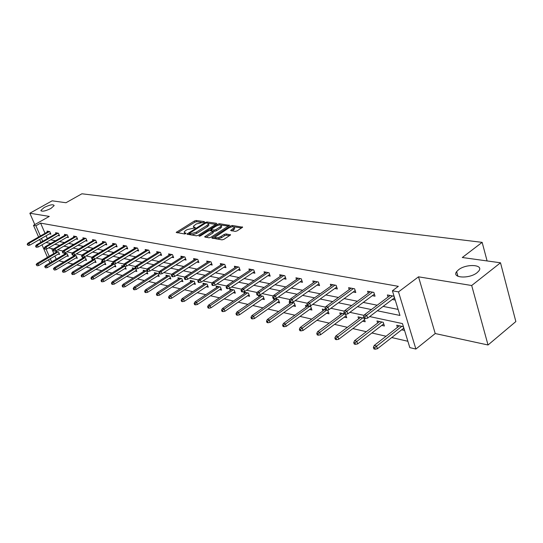 <?xml version="1.0" encoding="UTF-8"?>
<svg xmlns="http://www.w3.org/2000/svg" width="543" height="543" viewBox="0 0 543 543"><rect width="100%" height="100%" fill="white"/><g stroke="black" fill="none" stroke-linecap="round" stroke-linejoin="round"><path stroke-width="0.81" d="M458.448 269.844L456.629 271.656C451.382 278.077 469.437 279.088 477.114 272.661L478.79 270.998C484.159 264.414 466.03 263.525 458.448 269.844M44.2 207.467L40.895 210.392C41.838 211.865 45.178 211.227 50.899 208.471L54.164 205.58C53.228 204.1 49.908 204.725 44.2 207.467M204.263 222.135L204.399 221.625L196.166 220.492L194.428 220.987L176.19 232.418L184.552 233.965L185.801 233.612L185.957 233.09L184.898 232.92L184.104 232.044L185.631 230.558L187.125 229.635L195.08 227.836L195.229 227.327L194.163 227.171L193.349 226.295L196.322 223.933L204.263 222.135M488.035 344.988L471.691 285.516L418.51 276.821L435.221 333.545L488.035 344.988L515.85 321.565L500.503 262.792L462.297 257.511L482.15 242.354L81.905 193.783L65.981 202.736L52.128 200.822L29.851 213.236L34.806 224.598M500.503 262.792L471.691 285.516M235.234 231.406L237.108 230.884L242.646 227.191L232.316 225.481L230.476 225.997L211.831 237.99L222.012 239.863L223.892 239.341L230.599 234.888L226.017 233.918L224.157 234.44L221.076 236.402C217.662 238.058 215.754 238.241 215.354 236.945L228.576 228.114C231.976 226.465 233.877 226.288 234.277 227.585L230.646 230.463L235.234 231.406M38.601 237.026L33.496 225.338L49.291 216.413L29.851 213.236M33.496 225.338L35.919 225.779L40.379 236.008M377.331 310.786L399.96 315.449L392.399 290.783L398.331 286.337L40.603 223.125L35.919 225.779M392.399 290.783L398.494 291.896L415.89 349.054L409.822 347.622L402.458 323.587L369.668 316.576M418.51 276.821L398.494 291.896M216.243 224.021L216.426 223.288L207.012 221.992L205.24 222.494L186.88 234.087L196.417 235.832L198.229 235.323L216.243 224.021M219.46 223.709L229.465 225.359L210.854 237.298L209.007 237.814L204.609 236.857L212.931 231.284L209.931 230.578L208.118 231.087L200.448 235.906L198.996 236.056L217.662 224.218L219.46 223.709L219.963 224.931M487.098 260.939L482.15 242.354M381.743 325.413L384.396 325.997L383.236 322.311L376.998 320.961L377.656 323.044M344.303 313.868L339.816 312.897L340.447 314.804M345.626 314.288L346.746 317.703L344.255 317.153M307.297 305.845L305.417 305.438L306.021 307.195M308.831 306.177L310.759 306.598L311.926 310.026L309.578 309.51M273.55 298.664L274.072 300.143M274.575 298.752L278.457 299.593L279.625 302.913L277.405 302.424M247.486 295.826L249.583 296.288L248.416 293.084L243.8 292.08L244.35 293.587M219.576 289.677L221.571 290.118L220.41 287.009L216.1 286.073L216.623 287.478M193.491 283.928L195.392 284.349L194.238 281.335L190.199 280.459L190.702 281.776M169.056 278.545L170.862 278.939L169.715 276.014L165.934 275.199L166.416 276.428M146.115 273.489L147.839 273.869L146.705 271.025L143.148 270.258L143.617 271.419M124.069 266.118L121.713 265.608L122.161 266.708M125.073 266.355L126.186 269.097L124.537 268.731M102.389 261.421L101.514 261.231L101.948 262.269M103.394 261.638L104.67 261.916L105.79 264.597L104.208 264.251M82.495 257.206L82.862 258.081M82.957 257.206L85.427 257.742L86.534 260.355L85.013 260.022M66.87 256.024L68.33 256.344L67.237 253.798L64.413 253.187L64.814 254.124M51.633 248.558L53.818 253.595M54.877 256.038L56.241 259.187M58.834 260.789L63.85 261.943M67.712 262.832L72.925 264.034M76.841 264.936L82.258 266.185M86.222 267.102L91.862 268.405M95.887 269.328L101.745 270.679M105.824 271.622L111.933 273.027M116.066 273.984L122.419 275.45M126.621 276.414L133.232 277.941M137.494 278.926L144.384 280.514M148.707 281.512L155.895 283.168M160.28 284.179L167.767 285.91M172.226 286.935L180.038 288.733M184.559 289.779L192.711 291.659M197.306 292.718L205.817 294.679M210.487 295.759L219.379 297.808M224.123 298.901L233.415 301.046M238.234 302.159L247.947 304.399M252.855 305.526L263.016 307.874M268.004 309.021L278.64 311.472M283.717 312.646L294.856 315.211M300.021 316.406L311.689 319.094M316.949 320.309L329.187 323.133M334.549 324.368L347.391 327.327M352.848 328.59L366.335 331.698M371.894 332.981L386.066 336.246M391.734 337.556L407.881 341.275M58.169 254.104L59.594 254.416L58.508 251.904L55.759 251.307L56.153 252.224M75.816 257.993L77.303 258.325L76.203 255.739L73.305 255.115L73.712 256.072M92.045 259.174L92.269 260.145M93.023 259.384L94.91 259.798L96.023 262.445L94.475 262.106M113.059 263.735L111.464 263.389L111.906 264.455M114.084 263.952L114.716 264.095L115.835 266.817L114.22 266.457M135.431 268.581L132.268 267.896L132.73 269.029M135.77 268.771L136.85 271.446L135.166 271.072M157.409 275.973L159.174 276.367L158.033 273.482L154.361 272.688L154.836 273.882M181.077 281.193L182.93 281.6L181.776 278.634L177.873 277.785L178.369 279.061M206.32 286.752L208.268 287.186L207.107 284.125L202.933 283.222L203.449 284.58M233.293 292.697L235.336 293.152L234.176 289.989L229.709 289.025L230.252 290.478M258.393 295.256L258.95 296.804M258.42 295.249L263.172 296.281L264.339 299.539L262.181 299.064M289.881 302.071L289.168 301.915L289.752 303.605M291.367 302.39L294.306 303.028L295.48 306.401L293.193 305.899M325.42 309.775L322.291 309.096L322.909 310.929M327.008 310.121L327.836 310.297L329.004 313.793L326.587 313.257M363.986 318.137L358.041 316.847L358.685 318.843M364.088 318.307L365.195 321.768L362.629 321.205M401.657 329.805L404.392 330.409L403.239 326.648L396.743 325.237L397.415 327.422M50.451 262.608L49.698 262.425L48.537 259.771M435.221 333.545L415.89 349.054M47.465 257.321L42.008 244.818M40.915 242.327L39.666 239.477M46.046 249.02L49.216 256.296M50.289 258.746L51.66 261.896M364.149 315.395L349.882 312.34M344.466 311.187L330.897 308.281M325.59 307.148L312.68 304.385M307.467 303.272L295.175 300.646M290.057 299.546L278.342 297.041M273.319 295.969L262.147 293.58M257.212 292.521L246.549 290.24M241.696 289.209L231.515 287.03M226.75 286.012L217.024 283.928M212.333 282.923L203.041 280.935M198.426 279.95L189.534 278.05M185 277.079L176.495 275.26M172.029 274.303L163.884 272.566M159.493 271.622L151.687 269.952M147.363 269.029L139.884 267.428M135.621 266.518L128.453 264.984M124.259 264.088L117.383 262.615M113.249 261.733L106.652 260.321M102.579 259.452L96.247 258.095M92.235 257.239L86.154 255.936M82.197 255.095L76.359 253.846M72.457 253.011L66.843 251.809M62.995 250.988L57.606 249.834M53.805 249.02L48.619 247.913M46.026 242.497L50.777 243.474M54.809 244.309L59.764 245.327M63.85 246.169L69.002 247.235M73.149 248.09L78.518 249.196M82.719 250.058L88.319 251.212M92.575 252.095L98.412 253.296M102.729 254.185L108.81 255.441M113.195 256.344L119.541 257.647M123.987 258.563L130.605 259.927M135.119 260.857L142.028 262.283M146.61 263.226L153.825 264.712M158.475 265.676L166.009 267.224M170.733 268.201L178.606 269.823M183.405 270.814L191.638 272.511M196.512 273.516L205.125 275.287M210.08 276.312L219.094 278.165M224.13 279.204L233.565 281.152M238.689 282.204L248.572 284.247M253.785 285.319L264.142 287.451M269.443 288.543L280.31 290.783M285.706 291.896L297.109 294.245M302.6 295.378L314.573 297.849M320.166 299.003L332.75 301.596M338.452 302.77L351.681 305.499M357.491 306.693L371.412 309.564M41.444 238.452L42.687 241.302M457.701 275.511L456.921 275.695M50.675 239.802L55.454 240.759M59.506 241.574L64.481 242.572M68.588 243.393L73.767 244.431M77.927 245.266L83.323 246.346M87.545 247.187L93.165 248.314M97.448 249.176L103.306 250.35M107.643 251.219L113.752 252.441M118.157 253.323L124.523 254.599M128.99 255.495L135.641 256.825M140.169 257.735L147.105 259.12M151.707 260.043L158.95 261.495M163.619 262.432L171.181 263.946M175.925 264.896L183.826 266.477M188.645 267.441L196.905 269.097M201.799 270.081L210.446 271.812M215.415 272.803L224.456 274.615M229.513 275.627L238.981 277.527M244.119 278.552L254.036 280.541M259.262 281.586L269.654 283.67M274.968 284.736L285.869 286.921M291.279 288L302.709 290.295M308.22 291.394L320.227 293.804M325.834 294.924L338.445 297.449M344.16 298.596L357.423 301.25M363.247 302.417L377.202 305.214M383.134 306.401L398.107 309.401M40.603 223.125L45.035 233.341M46.094 235.784L47.329 238.628M388.035 297.075L387.376 294.951L393.899 296.173L395.073 300.028L392.284 299.492M368.235 293.268L367.597 291.245L373.849 292.412L375.037 296.193L372.328 295.67M349.23 289.609L348.606 287.681L354.606 288.808L355.801 292.507L353.174 292.012M330.972 286.107L330.361 284.254L336.131 285.34L337.325 288.978L334.78 288.489M313.413 282.74L312.816 280.962L318.368 282.007L319.562 285.577L317.092 285.102M296.526 279.502L295.942 277.799L301.284 278.803L302.478 282.306L300.082 281.851M280.263 276.387L279.686 274.751L284.831 275.715L286.025 279.163L283.697 278.715M264.59 273.387L264.027 271.812L268.989 272.742L270.183 276.129L267.916 275.695M249.475 270.495L248.932 268.982L253.71 269.878L254.905 273.204L252.699 272.783M234.895 267.706L234.359 266.246L238.974 267.108L240.162 270.387L238.017 269.973M220.818 265.018L220.295 263.606L224.748 264.441L225.936 267.665L223.845 267.265M207.222 262.425L206.707 261.061L211.01 261.862L212.198 265.038L210.161 264.645M194.075 259.914L193.573 258.59L197.733 259.378L198.914 262.493L196.933 262.113M181.362 257.491L180.873 256.208L184.898 256.968L186.073 260.036L184.138 259.669M169.056 255.142L168.574 253.907L172.477 254.633L173.645 257.66L171.758 257.301M157.151 252.868L156.676 251.674L160.45 252.38L161.617 255.359L159.771 255.006M145.612 250.669L145.144 249.508L148.802 250.194L149.963 253.126L148.164 252.78M134.426 248.538L133.972 247.411L137.515 248.076L138.675 250.968L136.911 250.628M123.58 246.474L123.139 245.382L126.573 246.027L127.727 248.87L126.003 248.545M113.066 244.472L112.625 243.407L115.964 244.031L117.112 246.841L115.421 246.522M102.858 242.531L102.43 241.492L105.661 242.103L106.801 244.873L105.152 244.554M92.941 240.644L92.52 239.633L95.663 240.223L96.797 242.959L95.181 242.646M83.31 238.811L82.903 237.827L85.957 238.404L87.084 241.099L85.502 240.793M73.957 237.033L73.549 236.076L76.515 236.633L77.642 239.293L76.088 238.995M64.855 235.302L64.461 234.372L67.346 234.915L68.459 237.535L66.945 237.243M56.01 233.619L55.617 232.709L58.427 233.239L59.533 235.825L58.047 235.54M47.404 231.983L47.017 231.101L49.752 231.61L50.852 234.162L49.393 233.884M193.613 227.001L194.055 228.196M184.369 232.757L184.824 233.958M201.154 222.311L196.607 221.68L194.869 222.175L177.581 232.866M189.378 233.857L188.272 234.549M215.727 224.34L208.22 223.295M206.503 222.969L205.261 223.322L189.222 233.429L190.532 233.802L196.261 232.187L207.026 225.454L208.492 224.035L207.65 223.125L206.503 222.969M189.276 233.592L189.704 234.773M191.482 235.051L196.715 233.402L196.261 232.187M208.668 224.503L208.94 225.243L207.474 226.669L196.715 233.402M220.967 225.073L228.494 226.126M205.994 237.339L212.924 232.967L213.29 232.268M209.937 230.578L211.207 229.777M220.064 226.947L221.272 225.766C220.865 224.537 219.005 224.721 215.693 226.322L211.064 229.397L214.064 230.096L215.883 229.58L220.064 226.947L220.512 228.175L221.72 226.994L221.483 226.329M211.159 229.635L211.546 230.816M220.512 228.175L216.338 230.809L214.519 231.325L212.904 231.08M219.908 224.924L218.958 225.053M234.474 228.121L234.725 228.827L232.051 230.945M215.612 237.644L216.175 238.947M217.044 239.083L221.53 237.658L221.076 236.402M229.655 235.648L226.472 235.173L224.612 235.689L221.53 237.658M215.299 237.155L213.223 238.479M232.764 226.716L231.841 226.831M241.683 227.958L234.06 226.899M36.164 264.645L37.148 265.792L36.164 264.645L36.999 263.47L37.969 263.708L38.77 265.527L59.194 253.5M36.7 264.78L58.176 251.83M36.999 263.47L57.185 251.619M38.77 265.527L37.148 265.792M27.686 244.391L27.15 244.275L28.141 245.416L27.686 244.391L28.962 243.312L27.998 243.101L48.476 231.372M49.461 231.556L28.962 243.312L29.777 245.158L50.465 233.273M28.141 245.416L29.777 245.158M27.998 243.101L27.15 244.275M44.662 266.728L45.666 267.889L44.662 266.728L45.497 265.534L46.494 265.778L47.302 267.624L67.923 255.4M45.212 266.864L66.884 253.724M45.497 265.534L65.866 253.5M47.302 267.624L45.666 267.889M53.397 268.873L54.422 270.054L53.397 268.873L54.239 267.658L55.264 267.909L56.078 269.776L76.889 257.355M53.967 269.016L75.83 255.658M54.239 267.658L74.785 255.434M56.078 269.776L54.422 270.054M36.143 246.21L35.594 246.094L36.048 247.133L36.598 247.248L36.143 246.21L37.433 245.117L36.442 244.907L57.103 232.988M58.115 233.178L37.433 245.117L38.254 246.99L59.139 234.909M36.598 247.248L38.254 246.99M36.442 244.907L35.594 246.094M44.838 248.083L44.268 247.961L44.73 249.013L45.293 249.135L44.838 248.083L46.141 246.977L45.123 246.76L65.974 234.657M67.013 234.847L46.141 246.977L46.969 248.87L68.058 236.592M45.293 249.135L46.969 248.87M45.123 246.76L44.268 247.961M62.384 271.079L62.839 272.131L63.422 272.274L62.968 271.222L62.384 271.079L63.226 269.844L64.278 270.102L65.099 271.995L86.113 259.364M62.968 271.222L85.034 257.654M63.226 269.844L83.955 257.423M65.099 271.995L63.422 272.274M53.777 250.011L53.2 249.882L53.662 250.954L54.239 251.076L53.777 250.011L55.108 248.884L54.056 248.66L75.097 236.368M76.163 236.565L55.108 248.884L55.936 250.812L77.235 238.323M54.239 251.076L55.936 250.812M54.056 248.66L53.2 249.882M71.622 273.346L72.083 274.412L72.681 274.561L72.226 273.496L71.622 273.346L72.47 272.097L73.556 272.355L74.377 274.276L95.595 261.427M72.226 273.496L94.496 259.71M72.47 272.097L93.389 259.466M74.377 274.276L72.681 274.561M62.981 251.993L62.384 251.864L62.852 252.95L63.45 253.079L62.981 251.993L64.325 250.852L63.246 250.622L84.477 238.126M85.577 238.329L64.325 250.852L65.16 252.8L86.67 240.108M63.45 253.079L65.16 252.8M63.246 250.622L62.384 251.864M81.138 275.681L81.599 276.76L82.217 276.91L81.755 275.83L81.138 275.681L81.986 274.405L83.106 274.677L83.934 276.625L105.349 263.552M81.755 275.83L104.229 261.821M81.986 274.405L102.96 261.651M83.934 276.625L82.217 276.91M72.457 254.036L71.839 253.9L72.307 255L72.925 255.135L72.457 254.036L73.821 252.875L72.708 252.638L94.136 239.938M95.269 240.149L73.821 252.875L74.662 254.85L96.376 241.94M72.925 255.135L74.662 254.85M72.708 252.638L71.839 253.9M90.932 278.084L91.394 279.177L92.032 279.333L91.57 278.24L90.932 278.084L91.787 276.787L92.934 277.066L93.769 279.041L115.394 265.737M91.57 278.24L114.247 263.993M91.787 276.787L113.066 263.742M93.769 279.041L92.032 279.333M82.217 256.14L81.579 255.997L82.054 257.111L82.685 257.253L82.217 256.14L83.595 254.959L82.455 254.715L104.073 241.805M105.24 242.022L83.595 254.959L84.443 256.968L106.374 243.827M82.685 257.253L84.443 256.968M82.455 254.715L81.579 255.997M101.018 280.561L101.48 281.668L102.138 281.831L101.677 280.717L101.018 280.561L101.874 279.245L103.061 279.53L103.896 281.532L125.738 267.991M101.677 280.717L124.435 266.308M101.874 279.245L123.363 265.968M103.896 281.532L102.138 281.831M92.269 258.305L91.618 258.163L92.093 259.289L92.744 259.432L92.269 258.305L93.667 257.111L92.493 256.853L114.308 243.726M115.51 243.95L93.667 257.111L94.523 259.14L116.67 245.769M92.744 259.432L94.523 259.14M92.493 256.853L91.618 258.163M111.417 283.107L111.885 284.233L112.557 284.403L112.089 283.276L111.417 283.107L112.272 281.769L113.494 282.068L114.335 284.098L136.388 270.305M112.089 283.276L135.193 268.534M112.272 281.769L133.951 268.262M114.335 284.098L112.557 284.403M102.634 260.538L101.962 260.389L102.437 261.536L103.109 261.685L102.634 260.538L104.052 259.323L102.837 259.065L124.856 245.701M126.098 245.931L104.052 259.323L104.908 261.387L127.279 247.764M103.109 261.685L104.908 261.387M102.837 259.065L101.962 260.389M122.134 285.74L122.603 286.88L123.302 287.05L122.833 285.91L122.134 285.74L122.996 284.376L124.252 284.681L125.1 286.738L147.37 272.695M122.833 285.91L146.148 270.909M122.996 284.376L144.872 270.631M125.1 286.738L123.302 287.05M113.324 262.839L112.632 262.69L113.107 263.85L113.806 264L113.324 262.839L114.763 261.604L113.507 261.339L135.73 247.744M137.006 247.981L114.763 261.604L115.625 263.701L138.221 249.828M113.806 264L115.625 263.701M113.507 261.339L112.632 262.69M133.191 288.455L133.659 289.609L134.379 289.786L133.911 288.632L133.191 288.455L134.053 287.064L135.356 287.383L136.205 289.467L158.692 275.158M133.911 288.632L157.443 273.353M134.053 287.064L156.126 273.068M136.205 289.467L134.379 289.786M124.354 265.215L123.634 265.059L124.116 266.24L124.836 266.396L124.354 265.215L125.813 263.959L124.517 263.688L146.949 249.848M148.266 250.092L125.813 263.959L126.675 266.084L149.501 251.952M124.836 266.396L126.675 266.084M124.517 263.688L123.634 265.059M144.601 291.252L145.076 292.426L145.816 292.609L145.341 291.435L144.601 291.252L145.47 289.84L146.807 290.166L147.662 292.283L170.373 277.697M145.341 291.435L169.097 275.885M145.47 289.84L167.733 275.586M147.662 292.283L145.816 292.609M135.736 267.665L134.997 267.509L135.485 268.704L136.225 268.866L135.736 267.665L137.223 266.396L135.886 266.111L158.515 252.02M159.88 252.271L137.223 266.396L138.092 268.554L161.142 254.144M136.225 268.866L138.092 268.554M135.886 266.111L134.997 267.509M156.377 294.143L156.859 295.338L157.626 295.528L157.144 294.333L156.377 294.143L157.253 292.704L158.631 293.044L159.493 295.188L182.434 280.317M157.144 294.333L181.124 278.491M157.253 292.704L179.719 278.186M159.493 295.188L157.626 295.528M147.499 270.204L146.732 270.034L147.221 271.256L147.988 271.419L147.499 270.204L148.999 268.907L147.621 268.609L170.461 254.26M171.866 254.524L148.999 268.907L149.875 271.1L173.163 256.411M147.988 271.419L149.875 271.1M147.621 268.609L146.732 270.034M168.547 297.13L169.029 298.338L169.823 298.535L169.341 297.32L168.547 297.13L169.423 295.663L170.855 296.01L171.71 298.195L194.883 283.018M169.341 297.32L193.546 281.186M169.423 295.663L192.093 280.867M171.71 298.195L169.823 298.535M159.649 272.817L158.861 272.647L159.35 273.882L160.137 274.059L159.649 272.817L161.176 271.5L159.751 271.195L182.801 256.574M184.253 256.846L161.176 271.5L162.052 273.726L185.577 258.746M160.137 274.059L162.052 273.726M159.751 271.195L158.861 272.647M181.131 300.218L181.613 301.446L182.428 301.65L181.953 300.415L181.131 300.218L182 298.725L183.48 299.084L184.349 301.297L207.745 285.808M181.953 300.415L206.374 283.969M182 298.725L204.874 283.643M184.349 301.297L182.428 301.65M172.219 275.525L171.398 275.349L171.887 276.604L172.708 276.781L172.219 275.525L173.767 274.188L172.294 273.869L195.555 258.963M197.055 259.249L173.767 274.188L174.649 276.448L198.412 261.163M172.708 276.781L174.649 276.448M172.294 273.869L171.398 275.349M194.136 303.408L194.618 304.657L195.473 304.867L194.985 303.612L194.136 303.408L195.012 301.888L196.539 302.261L197.408 304.508L221.042 288.7M194.985 303.612L219.644 286.84M195.012 301.888L218.089 286.507M197.408 304.508L195.473 304.867M185.217 278.328L184.369 278.145L184.864 279.421L185.713 279.604L185.217 278.328L186.792 276.964L185.265 276.638L208.736 261.441M210.29 261.733L186.792 276.964L187.674 279.258L211.682 263.654M185.713 279.604L187.674 279.258M185.265 276.638L184.369 278.145M207.602 306.707L208.084 307.983L208.967 308.193L208.478 306.924L207.602 306.707L208.471 305.159L210.06 305.546L210.928 307.833L234.8 291.679M208.478 306.924L233.361 289.813M208.471 305.159L231.752 289.467M210.928 307.833L208.967 308.193M198.677 281.226L197.795 281.036L198.29 282.333L199.172 282.523L198.677 281.226L200.272 279.835L198.69 279.502L222.379 264M223.981 264.298L200.272 279.835L201.161 282.17L225.413 266.24M199.172 282.523L201.161 282.17M198.69 279.502L197.795 281.036M221.537 310.128L222.026 311.417L222.935 311.648L222.447 310.352L221.537 310.128L222.413 308.546L224.049 308.947L224.924 311.275L249.033 294.768M222.447 310.352L247.56 292.894M222.413 308.546L245.898 292.534M224.924 311.275L222.935 311.648M212.612 284.233L211.702 284.037L212.204 285.353L213.107 285.55L212.612 284.233L214.234 282.815L212.598 282.469L236.497 266.647M238.16 266.959L214.234 282.815L215.13 285.19L239.626 268.907M213.107 285.55L215.13 285.19M212.598 282.469L211.702 284.037M235.981 313.671L236.463 314.988L237.406 315.218L236.924 313.902L235.981 313.671L236.85 312.055L238.553 312.469L239.429 314.838L263.776 297.964M236.924 313.902L262.262 296.084M236.85 312.055L260.538 295.711M239.429 314.838L237.406 315.218M227.062 287.342L226.119 287.138L226.614 288.482L227.558 288.686L227.062 287.342L228.712 285.903L227.015 285.537L251.124 269.389M252.848 269.715L228.712 285.903L229.601 288.313L254.355 271.67M227.558 288.686L229.601 288.313M227.015 285.537L226.119 287.138M250.947 317.343L251.436 318.68L252.414 318.924L251.925 317.587L250.947 317.343L251.816 315.7L253.581 316.128L254.457 318.531L279.048 301.27M251.925 317.587L277.493 299.383M251.816 315.7L275.708 298.996M254.457 318.531L252.414 318.924M242.042 290.573L241.065 290.362L241.567 291.727L242.545 291.937L242.042 290.573L243.719 289.1L241.961 288.727L266.287 272.233M268.072 272.572L243.719 289.1L244.615 291.557L269.62 274.534M242.545 291.937L244.615 291.557M241.961 288.727L241.065 290.362M266.477 321.157L266.966 322.515L267.984 322.766L267.495 321.402L266.477 321.157L267.346 319.474L269.179 319.915L270.054 322.359L294.89 304.698M267.495 321.402L293.295 302.811M267.346 319.474L291.442 302.41M270.054 322.359L267.984 322.766M257.592 293.919L256.581 293.702L257.077 295.087L258.095 295.311L257.592 293.919L259.296 292.426L257.47 292.032L282.007 275.186M283.86 275.532L259.296 292.426L260.199 294.924L285.455 277.507M258.095 295.311L260.199 294.924M257.47 292.032L256.581 293.702M282.598 325.114L283.086 326.492L284.145 326.75L283.656 325.372L282.598 325.114L283.466 323.39L285.367 323.852L286.242 326.343L311.322 308.254M283.656 325.372L309.68 306.361M283.466 323.39L307.609 306.055M286.242 326.343L284.145 326.75M273.747 297.401L272.688 297.17L273.19 298.582L274.242 298.813L273.747 297.401L275.477 295.874L273.577 295.467L298.331 278.247M300.252 278.607L275.477 295.874L276.373 298.419L301.888 280.582M274.242 298.813L276.373 298.419M273.577 295.467L272.688 297.17M299.349 329.221L299.838 330.626L300.931 330.897L300.442 329.492L299.349 329.221L300.211 327.463L302.179 327.938L303.062 330.47L328.386 311.94M300.442 329.492L326.547 310.162M300.211 327.463L324.7 309.619M303.062 330.47L300.931 330.897M290.532 301.019L289.433 300.781L289.935 302.22L291.028 302.458L290.532 301.019L292.29 299.458L290.315 299.037L315.279 281.423M317.275 281.803L292.29 299.458L293.193 302.051L318.958 283.779M291.028 302.458L293.193 302.051M290.315 299.037L289.433 300.781M316.759 333.49L317.248 334.922L318.388 335.201L317.899 333.769L316.759 333.49L317.614 331.692L319.664 332.194L320.546 334.766L346.115 315.775M317.899 333.769L344.323 313.929M317.614 331.692L342.3 313.433M320.546 334.766L318.388 335.201M307.99 304.779L306.849 304.535L307.352 305.994L308.485 306.245L307.99 304.779L309.781 303.184L307.725 302.75L332.893 284.729M334.97 285.123L309.781 303.184L310.677 305.824L336.708 287.104M308.485 306.245L310.677 305.824M307.725 302.75L306.849 304.535M334.868 337.936L335.357 339.395L336.545 339.687L336.056 338.228L334.868 337.936L335.723 336.097L337.861 336.612L338.737 339.239L364.55 319.752M336.056 338.228L362.758 317.872M335.723 336.097L360.6 317.404M338.737 339.239L336.545 339.687M326.16 308.695L324.972 308.438L325.474 309.931L326.662 310.189L326.16 308.695L327.986 307.066L325.848 306.612L351.212 288.17M353.378 288.577L327.986 307.066L328.882 309.754L355.17 290.553M326.662 310.189L328.882 309.754M325.848 306.612L324.972 308.438M353.731 342.565L354.219 344.052L355.455 344.35L354.966 342.871L353.731 342.565L354.572 340.678L356.799 341.221L357.674 343.895L383.731 323.886M354.966 342.871L381.885 322.019M354.572 340.678L379.638 321.531M357.674 343.895L355.455 344.35M345.09 312.775L343.855 312.503L344.357 314.024L345.592 314.295L345.09 312.775L346.95 311.112L344.724 310.637L370.285 291.747M372.539 292.168L346.95 311.112L347.846 313.854L374.392 294.143M345.592 314.295L347.846 313.854M344.724 310.637L343.855 312.503M373.387 347.384L373.869 348.898L375.159 349.217L374.677 347.703L373.387 347.384L374.222 345.457L376.543 346.02L377.412 348.742L403.714 328.196M374.677 347.703L401.806 326.336M374.222 345.457L399.465 325.827M377.412 348.742L375.159 349.217M364.835 317.024L363.545 316.745L364.041 318.3L365.33 318.578L364.835 317.024L366.729 315.327L364.401 314.831L390.159 295.473M392.508 295.915L366.729 315.327L367.618 318.123L394.415 297.876M365.33 318.578L367.618 318.123M364.401 314.831L363.545 316.745M194.509 228.094L194.163 227.171M185.251 233.863L184.898 232.92M176.991 232.771L176.679 231.949M194.869 222.175L194.428 220.987M196.607 221.68L196.166 220.492M187.674 234.454L187.362 233.619M205.498 223.193L205.24 222.494M207.419 223.092L207.012 221.992M216.589 223.743L216.426 223.288M189.84 234.793L189.398 233.626M190.973 234.976L190.532 233.802M207.474 226.669L207.026 225.454M229.35 225.521L229.18 225.046M205.397 237.243L205.078 236.395M212.924 232.967L212.469 231.739M199.525 236.259L199.329 235.73M218.048 225.277L217.662 224.218M211.763 230.85L211.336 229.696M214.519 231.325L214.064 230.096M216.338 230.809L215.883 229.58M231.393 230.85L231.094 230.022M233.531 230.001L233.083 228.752M224.612 235.689L224.157 234.44M226.472 235.173L226.017 233.918M230.49 235.058L230.307 234.562M212.618 238.384L212.299 237.529M230.87 227.076L230.476 225.997M232.757 226.709L232.316 225.481M242.524 227.368L242.348 226.859M457.925 276.299L456.629 271.656M41.146 210.969L40.895 210.392M208.94 225.243L208.492 224.035M213.385 232.513L212.931 231.284M221.72 226.994L221.272 225.766M234.725 228.827L234.277 227.585"/></g></svg>
